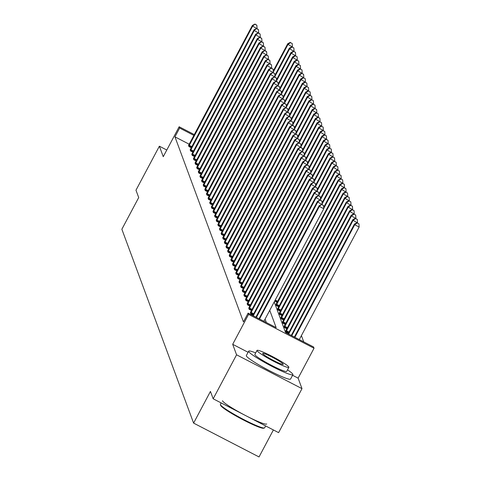 <?xml version="1.0" encoding="UTF-8"?>
<svg xmlns="http://www.w3.org/2000/svg" width="481" height="481" viewBox="0 0 481 481"><rect width="100%" height="100%" fill="white"/><g stroke="black" fill="none" stroke-linecap="round" stroke-linejoin="round"><path stroke-width="0.72" d="M166.787 150.03L159.373 146.194L163.251 156.68L179.16 126.762L194.324 134.602M213.173 398.797L236.568 354.798L301.996 388.642L278.601 432.641L213.173 398.797L210.444 391.426L193.602 423.106L121.861 229.245L138.708 197.565L135.979 190.193L159.373 146.194M272.805 372.39A15.626 1.569 -152 0 1 261.802 366.546M303.733 341.877L301.413 335.6M274.224 301.924L285.522 332.455L313.552 346.957L314.027 348.238L248.593 314.394L248.124 313.113L276.148 327.609L269.757 310.329M301.996 388.642L298.118 378.156L314.027 348.238M273.388 429.948L259.031 456.95L193.602 423.106M250.469 312.385L250.757 313.672L253.12 314.893M247.216 303.589L247.505 304.876L249.867 306.096M243.963 294.793L244.252 296.08L246.615 297.306M240.704 285.997L240.993 287.283L243.356 288.51M237.452 277.2L237.74 278.493L240.103 279.714M234.199 268.404L234.487 269.697L236.85 270.917M230.94 259.614L231.229 260.9L233.592 262.121M227.687 250.817L227.976 252.104L230.339 253.325M224.435 242.021L224.723 243.308L227.086 244.534M221.176 233.225L221.464 234.512L223.827 235.738M217.923 224.429L218.212 225.721L220.575 226.942M214.67 215.632L214.959 216.925L217.322 218.146M211.412 206.842L211.7 208.129L214.063 209.349M208.159 198.046L208.447 199.332L210.81 200.553M204.906 189.249L205.195 190.536L207.558 191.763M201.647 180.453L201.936 181.74L204.299 182.966M198.394 171.657L198.683 172.95L201.046 174.17M195.142 162.861L195.43 164.153L197.793 165.374M191.883 154.07L192.172 155.357L194.534 156.578M188.63 145.274L188.919 146.561L191.282 147.781M266.336 322.535L265.073 319.125M189.213 144.216L174.958 136.844L243.44 321.909L248.124 313.113M190.26 149.669L190.548 150.962L192.911 152.182M193.512 158.465L193.801 159.752L196.164 160.979M196.765 167.262L197.054 168.548L199.417 169.775M200.024 176.058L200.312 177.345L202.675 178.565M203.277 184.848L203.565 186.141L205.928 187.362M206.529 193.645L206.818 194.937L209.181 196.158M209.788 202.441L210.077 203.734L212.44 204.954M213.041 211.237L213.33 212.524L215.692 213.75M216.294 220.033L216.582 221.32L218.945 222.541M219.552 228.83L219.841 230.116L222.204 231.337M222.805 237.62L223.094 238.913L225.457 240.133M226.058 246.416L226.347 247.709L228.709 248.93M229.317 255.213L229.605 256.505L231.968 257.726M232.57 264.009L232.858 265.296L235.221 266.522M235.822 272.805L236.111 274.092L238.474 275.312M239.081 281.601L239.37 282.888L241.733 284.109M242.334 290.392L242.622 291.684L244.985 292.905M245.587 299.188L245.875 300.481L248.238 301.701M248.845 307.984L249.134 309.277L251.497 310.498M174.958 136.844L179.635 128.042L179.16 126.762M248.082 352.278L232.69 344.312L236.568 354.798M232.69 344.312L248.593 314.394M193.891 135.42L179.635 128.042M288.492 333.189L286.129 331.968L285.84 330.675M286.862 328.794L284.499 327.567L284.211 326.28M285.233 324.392L282.87 323.172L282.581 321.879M283.61 319.997L281.247 318.771L280.958 317.484M281.98 315.596L279.617 314.376L279.329 313.089M280.351 311.201L277.988 309.98L277.699 308.688M278.727 306.8L276.365 305.579L276.076 304.293M277.098 302.405L274.687 301.052M298.118 378.156L292.568 375.288M256.95 28.619L252.627 26.142L188.805 146.248M255.092 24.333L256.86 25.246L254.99 24.05L252.627 26.142L252.369 25.439L188.516 145.466M257.052 28.433L256.86 25.246M254.99 24.05L252.369 25.439M292.316 46.916L287.993 44.438L287.734 43.735L273.238 70.996M273.304 72.072L287.993 44.438L290.458 42.629L292.226 43.543L290.458 42.629M287.734 43.735L290.356 42.346M292.226 43.543L292.418 46.729M221.152 402.928L220.412 404.311A25.042 2.513 28 0 0 220.406 404.593A25.042 2.513 28 0 0 220.418 404.635A25.042 2.513 28 0 0 241.468 418.356A25.042 2.513 28 0 0 264.406 427.988L263.6 428.228A24.441 2.453 -152 0 1 241.209 418.825A24.441 2.453 -152 0 1 220.671 405.435A24.441 2.453 -152 0 1 220.659 405.399A24.441 2.453 -152 0 1 220.647 405.363M255.688 352.91A25.042 2.513 28 0 0 248.677 351.16A25.042 2.513 28 0 0 248.683 351.485A25.042 2.513 28 0 0 270.845 365.794A25.042 2.513 28 0 0 292.899 374.675A25.042 2.513 28 0 0 292.893 374.35A25.042 2.513 28 0 0 287.524 369.841M248.677 351.16L246.332 355.561A25.042 2.513 28 0 0 246.344 355.886A25.042 2.513 28 0 0 268.506 370.196A25.042 2.513 28 0 0 290.56 379.076L292.899 374.675M288.859 367.334L286.706 371.38A18.031 1.81 -152 0 1 270.833 364.989A18.031 1.81 -152 0 1 254.87 354.683A18.031 1.81 -152 0 1 254.864 354.455L257.016 350.402A18.031 1.81 28 0 0 257.022 350.637A18.031 1.81 28 0 0 272.986 360.942A18.031 1.81 28 0 0 288.859 367.334A18.031 1.81 28 0 0 288.853 367.105A18.031 1.81 28 0 0 272.895 356.8A18.031 1.81 28 0 0 257.016 350.402M262.68 353.565A11.622 1.166 28 0 0 272.967 360.203A11.622 1.166 28 0 0 283.195 364.327A11.622 1.166 28 0 0 283.195 364.177A11.622 1.166 28 0 0 272.907 357.533A11.622 1.166 28 0 0 262.68 353.415A11.622 1.166 28 0 0 262.68 353.565M222.481 400.763A25.042 2.513 28 0 0 244.643 415.073A25.042 2.513 28 0 0 266.696 423.953M264.406 427.988A25.042 2.513 28 0 0 264.634 427.825L265.638 425.938M258.58 33.021L254.257 30.543L190.428 150.643M256.722 28.728L258.489 29.642L256.613 28.445L254.257 30.543L253.998 29.84L190.139 149.868M258.676 32.828L258.489 29.642M256.613 28.445L253.998 29.84M260.203 37.416L255.886 34.939L192.057 155.044M258.345 33.129L260.119 34.043L258.243 32.846L255.886 34.939L255.621 34.235L191.769 154.263M260.305 37.229L260.119 34.043M258.243 32.846L255.621 34.235M293.945 51.311L289.622 48.84L289.364 48.13L274.867 75.391M274.934 76.467L289.622 48.84L292.087 47.024L293.855 47.938L292.087 47.024M289.364 48.13L291.985 46.741M293.855 47.938L294.041 51.124M295.568 55.712L291.252 53.235L290.987 52.531L276.497 79.792M276.557 80.868L291.252 53.235L293.717 51.419L295.484 52.339L293.717 51.419M290.987 52.531L293.608 51.142M295.484 52.339L295.671 55.519M261.832 41.811L257.509 39.34L193.687 159.439M259.974 37.524L261.742 38.438L259.872 37.241L257.509 39.34L257.251 38.636L193.398 158.658M261.935 41.625L261.742 38.438M259.872 37.241L257.251 38.636M297.198 60.107L292.875 57.63L292.616 56.926L278.12 84.187M278.186 85.263L292.875 57.63L295.34 55.82L297.108 56.734L295.34 55.82M292.616 56.926L295.238 55.537M297.108 56.734L297.3 59.921M263.462 46.212L259.139 43.735L195.31 163.835M261.604 41.925L263.372 42.839L261.496 41.643L259.139 43.735L258.88 43.031L195.021 163.059M263.558 46.02L263.372 42.839M261.496 41.643L258.88 43.031M298.827 64.502L294.504 62.031L294.246 61.327L279.75 88.588M279.816 89.664L294.504 62.031L296.969 60.215L298.737 61.129L296.969 60.215M294.246 61.327L296.867 59.933M298.737 61.129L298.923 64.316M265.085 50.607L260.768 48.136L196.939 168.236M263.227 46.32L265.001 47.234L263.125 46.038L260.768 48.136L260.504 47.427L196.651 167.454M265.187 50.421L265.001 47.234M263.125 46.038L260.504 47.427M300.451 68.903L296.134 66.426L295.869 65.723L281.379 92.983M281.439 94.06L296.134 66.426L298.599 64.616L300.366 65.53L298.599 64.616M295.869 65.723L298.491 64.334M300.366 65.53L300.553 68.717M266.714 55.008L262.392 52.531L198.569 172.631M264.857 50.715L266.624 51.635L264.754 50.433L262.392 52.531L262.133 51.828L198.28 171.855M266.811 54.816L266.624 51.635M264.754 50.433L262.133 51.828M302.08 73.298L297.757 70.827L297.498 70.118L283.002 97.384M283.068 98.455L297.757 70.827L300.222 69.011L301.99 69.925L300.222 69.011M297.498 70.118L300.12 68.729M301.99 69.925L302.182 73.112M268.344 59.403L264.021 56.926L200.192 177.032M266.486 55.117L268.254 56.03L266.378 54.834L264.021 56.926L263.762 56.223L199.904 176.25M268.44 59.217L268.254 56.03M266.378 54.834L263.762 56.223M303.709 77.7L299.386 75.222L299.128 74.519L284.632 101.78M284.698 102.856L299.386 75.222L301.852 73.413L303.619 74.327L301.852 73.413M299.128 74.519L301.749 73.13M303.619 74.327L303.806 77.507M269.967 63.799L265.65 61.327L201.822 181.427M268.109 59.512L269.883 60.426L268.007 59.229L265.65 61.327L265.386 60.624L201.533 180.652M270.069 63.612L269.883 60.426M268.007 59.229L265.386 60.624M305.333 82.095L301.016 79.624L300.751 78.914L286.261 106.175M286.321 107.251L301.016 79.624L303.481 77.808L305.249 78.722L303.481 77.808M300.751 78.914L303.373 77.525M305.249 78.722L305.435 81.908M271.597 68.2L267.274 65.723L203.451 185.822M269.739 63.913L271.506 64.827L269.637 63.63L267.274 65.723L267.015 65.019L203.162 185.047M271.693 68.013L271.506 64.827M269.637 63.63L267.015 65.019M273.226 72.595L268.903 70.124L205.074 190.223M271.368 68.308L273.136 69.222L271.26 68.025L268.903 70.124L268.645 69.414L204.786 189.442M273.322 72.409L273.136 69.222M271.26 68.025L268.645 69.414M274.849 76.996L270.532 74.519L206.704 194.619M272.992 72.703L274.765 73.623L272.889 72.427L270.532 74.519L270.268 73.815L206.415 193.843M274.952 76.804L274.765 73.623M272.889 72.427L270.268 73.815M276.479 81.391L272.156 78.914L208.333 199.02M274.621 77.104L276.389 78.018L274.519 76.822L272.156 78.914L271.897 78.211L208.045 198.238M276.575 81.205L276.389 78.018M274.519 76.822L271.897 78.211M278.108 85.786L273.785 83.315L209.956 203.415M276.25 81.499L278.018 82.413L276.142 81.217L273.785 83.315L273.521 82.612L209.668 202.639M278.204 85.6L278.018 82.413M276.142 81.217L273.521 82.612M279.732 90.187L275.415 87.71L211.586 207.816M277.874 85.901L279.647 86.814L277.771 85.618L275.415 87.71L275.15 87.007L211.297 207.034M279.834 90.001L279.647 86.814M277.771 85.618L275.15 87.007M281.361 94.583L277.038 92.111L213.215 212.211M279.503 90.296L281.271 91.21L279.401 90.013L277.038 92.111L276.779 91.402L212.927 211.43M281.457 94.396L281.271 91.21M279.401 90.013L276.779 91.402M282.99 98.984L278.667 96.507L214.839 216.606M281.132 94.697L282.9 95.611L281.024 94.414L278.667 96.507L278.403 95.803L214.55 215.831M283.087 98.791L282.9 95.611M281.024 94.414L278.403 95.803M284.614 103.379L280.297 100.908L216.468 221.007M282.756 99.092L284.53 100.006L282.654 98.809L280.297 100.908L280.032 100.198L216.179 220.226M284.716 103.193L284.53 100.006M282.654 98.809L280.032 100.198M286.243 107.78L281.92 105.303L218.097 225.403M284.385 103.487L286.153 104.401L284.283 103.205L281.92 105.303L281.662 104.599L217.809 224.627M286.339 107.588L286.153 104.401M284.283 103.205L281.662 104.599M306.962 86.496L302.639 84.019L302.381 83.315L287.885 110.576M287.951 111.652L302.639 84.019L305.104 82.203L306.872 83.117L305.104 82.203M302.381 83.315L305.002 81.92M306.872 83.117L307.064 86.303M308.592 90.891L304.269 88.414L304.01 87.71L289.514 114.971M289.574 116.047L304.269 88.414L306.734 86.604L308.501 87.518L306.734 86.604M304.01 87.71L306.631 86.321M308.501 87.518L308.688 90.705M310.215 95.286L305.898 92.815L305.633 92.111L291.143 119.372M291.203 120.448L305.898 92.815L308.363 90.999L310.131 91.913L308.363 90.999M305.633 92.111L308.255 90.717M310.131 91.913L310.317 95.1M311.844 99.687L307.521 97.21L307.263 96.507L292.767 123.767M292.833 124.844L307.521 97.21L309.986 95.4L311.754 96.314L309.986 95.4M307.263 96.507L309.884 95.118M311.754 96.314L311.947 99.501M313.474 104.082L309.151 101.611L308.892 100.902L294.396 128.162M294.456 129.239L309.151 101.611L311.616 99.795L313.384 100.709L311.616 99.795M308.892 100.902L311.514 99.513M313.384 100.709L313.57 103.896M315.097 108.484L310.78 106.006L310.516 105.303L296.025 132.564M296.086 133.64L310.78 106.006L313.245 104.191L315.013 105.111L313.245 104.191M310.516 105.303L313.137 103.914M315.013 105.111L315.199 108.291M316.726 112.879L312.403 110.402L312.145 109.698L297.649 136.959M297.715 138.035L312.403 110.402L314.869 108.592L316.636 109.506L314.869 108.592M312.145 109.698L314.766 108.309M316.636 109.506L316.829 112.692M318.356 117.274L314.033 114.803L313.774 114.099L299.278 141.36M299.338 142.436L314.033 114.803L316.498 112.987L318.266 113.901L316.498 112.987M313.774 114.099L316.396 112.704M318.266 113.901L318.452 117.087M319.979 121.675L315.662 119.198L315.398 118.494L300.908 145.755M300.968 146.831L315.662 119.198L318.127 117.388L319.895 118.302L318.127 117.388M315.398 118.494L318.019 117.105M319.895 118.302L320.081 121.489M321.609 126.07L317.286 123.599L317.027 122.889L302.531 150.15M302.597 151.226L317.286 123.599L319.751 121.783L321.518 122.697L319.751 121.783M317.027 122.889L319.649 121.501M321.518 122.697L321.711 125.884M287.872 112.175L283.549 109.698L219.721 229.804M286.015 107.888L287.782 108.802L285.906 107.606L283.549 109.698L283.285 108.995L219.432 229.022M287.969 111.989L287.782 108.802M285.906 107.606L283.285 108.995M323.238 130.471L318.915 127.994L318.656 127.291L304.16 154.551M304.22 155.628L318.915 127.994L321.38 126.178L323.148 127.098L321.38 126.178M318.656 127.291L321.278 125.902M323.148 127.098L323.334 130.279M289.496 116.57L285.179 114.099L221.35 234.199M287.638 112.283L289.412 113.197L287.536 112.001L285.179 114.099L284.914 113.396L221.062 233.417M289.598 116.384L289.412 113.197M287.536 112.001L284.914 113.396M324.861 134.866L320.544 132.389L320.28 131.686L305.79 158.946M305.85 160.023L320.544 132.389L323.01 130.579L324.777 131.493L323.01 130.579M320.28 131.686L322.901 130.297M324.777 131.493L324.964 134.68M291.125 120.971L286.802 118.494L222.98 238.594M289.267 116.685L291.035 117.598L289.165 116.402L286.802 118.494L286.544 117.791L222.691 237.818M291.221 120.785L291.035 117.598M289.165 116.402L286.544 117.791M326.491 139.268L322.168 136.79L321.909 136.087L307.413 163.348M307.479 164.424L322.168 136.79L324.633 134.975L326.401 135.889L324.633 134.975M321.909 136.087L324.531 134.692M326.401 135.889L326.593 139.075M292.755 125.367L288.432 122.895L224.603 242.995M290.897 121.08L292.664 121.994L290.789 120.797L288.432 122.895L288.167 122.186L224.314 242.214M292.851 125.18L292.664 121.994M290.789 120.797L288.167 122.186M328.12 143.663L323.797 141.186L323.539 140.482L309.042 167.743M309.103 168.819L323.797 141.186L326.262 139.376L328.03 140.29L326.262 139.376M323.539 140.482L326.16 139.093M328.03 140.29L328.216 143.476M294.378 129.768L290.061 127.291L226.232 247.39M292.52 125.475L294.294 126.395L292.418 125.198L290.061 127.291L289.796 126.587L225.944 246.615M294.48 129.575L294.294 126.395M292.418 125.198L289.796 126.587M329.744 148.058L325.427 145.587L325.162 144.883L310.672 172.144M310.732 173.214L325.427 145.587L327.892 143.771L329.659 144.685L327.892 143.771M325.162 144.883L327.783 143.488M329.659 144.685L329.846 147.871M296.007 134.163L291.684 131.686L227.862 251.791M294.15 129.876L295.917 130.79L294.047 129.593L291.684 131.686L291.426 130.982L227.573 251.01M296.104 133.977L295.917 130.79M294.047 129.593L291.426 130.982M331.373 152.459L327.05 149.982L326.791 149.278L312.295 176.539M312.361 177.615L327.05 149.982L329.515 148.172L331.283 149.086L329.515 148.172M326.791 149.278L329.413 147.889M331.283 149.086L331.475 152.267M297.631 138.558L293.314 136.087L229.485 256.187M295.779 134.271L297.547 135.185L295.671 133.989L293.314 136.087L293.049 135.383L229.196 255.411M297.733 138.372L297.547 135.185M295.671 133.989L293.049 135.383M333.002 156.854L328.679 154.383L328.421 153.673L313.925 180.934M313.985 182.01L328.679 154.383L331.144 152.567L332.912 153.481L331.144 152.567M328.421 153.673L331.042 152.285M332.912 153.481L333.099 156.668M299.26 142.959L294.943 140.482L231.114 260.588M297.402 138.672L299.176 139.586L297.3 138.39L294.943 140.482L294.679 139.779L230.826 259.806M299.362 142.773L299.176 139.586M297.3 138.39L294.679 139.779M300.89 147.354L296.567 144.883L232.744 264.983M299.032 143.067L300.799 143.981L298.929 142.785L296.567 144.883L296.308 144.174L232.455 264.201M300.986 147.168L300.799 143.981M298.929 142.785L296.308 144.174M302.513 151.755L298.196 149.278L234.367 269.378M300.661 147.469L302.429 148.382L300.553 147.186L298.196 149.278L297.931 148.575L234.079 268.602M302.615 151.563L302.429 148.382M300.553 147.186L297.931 148.575M304.142 156.151L299.825 153.679L235.997 273.779M302.284 151.864L304.058 152.778L302.182 151.581L299.825 153.679L299.561 152.97L235.708 272.998M304.245 155.964L304.058 152.778M302.182 151.581L299.561 152.97M305.772 160.552L301.449 158.075L237.626 278.174M303.914 156.259L305.682 157.173L303.812 155.976L301.449 158.075L301.19 157.371L237.337 277.399M305.868 160.359L305.682 157.173M303.812 155.976L301.19 157.371M307.395 164.947L303.078 162.47L239.249 282.575M305.543 160.66L307.311 161.574L305.435 160.377L303.078 162.47L302.814 161.766L238.961 281.794M307.497 164.761L307.311 161.574M305.435 160.377L302.814 161.766M309.024 169.342L304.701 166.871L240.879 286.971M307.167 165.055L308.94 165.969L307.064 164.773L304.701 166.871L304.443 166.167L240.59 286.189M309.127 169.156L308.94 165.969M307.064 164.773L304.443 166.167M310.654 173.743L306.331 171.266L242.508 291.366M308.796 169.456L310.564 170.37L308.694 169.174L306.331 171.266L306.072 170.563L242.22 290.59M310.75 173.557L310.564 170.37M308.694 169.174L306.072 170.563M312.277 178.138L307.96 175.667L244.132 295.767M310.425 173.851L312.193 174.765L310.317 173.569L307.96 175.667L307.696 174.958L243.843 294.985M312.379 177.952L312.193 174.765M310.317 173.569L307.696 174.958M313.907 182.54L309.584 180.062L245.761 300.162M312.049 178.247L313.822 179.166L311.947 177.97L309.584 180.062L309.325 179.359L245.472 299.386M314.009 182.347L313.822 179.166M311.947 177.97L309.325 179.359M334.626 161.255L330.309 158.778L330.044 158.075L315.554 185.335M315.614 186.412L330.309 158.778L332.774 156.962L334.542 157.882L332.774 156.962M330.044 158.075L332.666 156.686M334.542 157.882L334.728 161.063M336.255 165.65L331.932 163.173L331.674 162.47L317.177 189.73M317.244 190.807L331.932 163.173L334.397 161.363L336.165 162.277L334.397 161.363M331.674 162.47L334.295 161.081M336.165 162.277L336.357 165.464M337.884 170.046L333.561 167.574L333.303 166.871L318.807 194.132M318.867 195.208L333.561 167.574L336.027 165.759L337.794 166.673L336.027 165.759M333.303 166.871L335.924 165.476M337.794 166.673L337.981 169.859M339.508 174.447L335.191 171.97L334.926 171.266L320.436 198.527M320.496 199.603L335.191 171.97L337.656 170.16L339.424 171.074L337.656 170.16M334.926 171.266L337.548 169.877M339.424 171.074L339.61 174.26M341.137 178.842L336.814 176.371L336.556 175.661L322.06 202.922M322.126 203.998L336.814 176.371L339.279 174.555L341.047 175.469L339.279 174.555M336.556 175.661L339.177 174.272M341.047 175.469L341.239 178.655M342.767 183.243L338.444 180.766L338.185 180.062L323.689 207.323M323.749 208.399L338.444 180.766L340.909 178.95L342.676 179.87L340.909 178.95M338.185 180.062L340.807 178.673M342.676 179.87L342.863 183.051M344.39 187.638L340.073 185.161L339.808 184.457L275.956 304.485M276.244 305.267L340.073 185.161L342.538 183.351L344.306 184.265L342.538 183.351M339.808 184.457L342.43 183.069M344.306 184.265L344.492 187.452M346.019 192.033L341.696 189.562L341.438 188.859L277.585 308.886M277.874 309.662L341.696 189.562L344.162 187.746L345.929 188.66L344.162 187.746M341.438 188.859L344.059 187.464M345.929 188.66L346.122 191.847M347.649 196.434L343.326 193.957L343.067 193.254L279.214 313.281M279.503 314.063L343.326 193.957L345.791 192.147L347.559 193.061L345.791 192.147M343.067 193.254L345.689 191.865M347.559 193.061L347.745 196.248M349.272 200.83L344.955 198.358L344.691 197.655L280.838 317.676M281.126 318.458L344.955 198.358L347.42 196.543L349.188 197.457L347.42 196.543M344.691 197.655L347.312 196.26M349.188 197.457L349.374 200.643M315.536 186.935L311.213 184.457L247.39 304.563M313.678 182.648L315.446 183.562L313.576 182.365L311.213 184.457L310.954 183.754L247.102 303.782M315.632 186.748L315.446 183.562M313.576 182.365L310.954 183.754M350.902 205.231L346.579 202.754L346.32 202.05L282.467 322.078M282.756 322.853L346.579 202.754L349.044 200.944L350.811 201.858L349.044 200.944M346.32 202.05L348.941 200.661M350.811 201.858L351.004 205.038M317.159 191.33L312.842 188.859L249.014 308.958M315.308 187.043L317.075 187.957L315.199 186.76L312.842 188.859L312.578 188.155L248.725 308.183M317.262 191.143L317.075 187.957M315.199 186.76L312.578 188.155M352.531 209.626L348.208 207.155L347.949 206.445L284.097 326.473M284.385 327.254L348.208 207.155L350.673 205.339L352.441 206.253L350.673 205.339M347.949 206.445L350.571 205.056M352.441 206.253L352.627 209.439M318.789 195.731L314.466 193.254L250.643 313.353M316.931 191.444L318.705 192.358L316.829 191.161L314.466 193.254L314.207 192.55L250.354 312.578M318.891 195.545L318.705 192.358M316.829 191.161L314.207 192.55M354.154 214.027L349.837 211.55L349.573 210.846L285.72 330.874M286.009 331.649L349.837 211.55L352.302 209.734L354.07 210.654L352.302 209.734M349.573 210.846L352.194 209.451M354.07 210.654L354.257 213.835M320.418 200.126L316.095 197.655L253.289 315.783M318.56 195.839L320.328 196.753L318.458 195.557L316.095 197.655L315.837 196.945L252.79 315.524M320.514 199.94L320.328 196.753M318.458 195.557L315.837 196.945M355.784 218.422L351.461 215.945L351.202 215.241L288.155 333.82M288.654 334.079L351.461 215.945L353.926 214.135L355.693 215.049L353.926 214.135M351.202 215.241L353.824 213.853M355.693 215.049L355.886 218.236M322.042 204.527L317.725 202.05L256.397 317.394M320.19 200.234L321.957 201.154L320.081 199.958L317.725 202.05L317.46 201.347L255.898 317.135M322.144 204.335L321.957 201.154M320.081 199.958L317.46 201.347M357.413 222.817L353.09 220.346L352.832 219.643L291.264 335.425M291.763 335.684L353.09 220.346L355.555 218.53L357.323 219.444L355.555 218.53M352.832 219.643L355.453 218.248M357.323 219.444L357.509 222.631M263.925 321.284L323.773 208.736L319.348 206.445L259.506 318.999M321.813 204.635L323.581 205.549L321.711 204.353L319.348 206.445L319.089 205.742L259.006 318.741M323.773 208.736L323.581 205.549M321.711 204.353L319.089 205.742M299.296 339.58L359.139 227.032L354.719 224.741L354.455 224.038L294.372 337.037M294.871 337.295L354.719 224.741L357.185 222.931L358.952 223.845L357.185 222.931M354.455 224.038L357.076 222.649M358.952 223.845L359.139 227.032M189.273 145.292L191.889 146.645M188.937 145.971L191.534 147.312M190.903 149.693L193.512 151.04M190.56 150.367L193.158 151.713M192.532 154.088L195.142 155.441M192.19 154.768L194.787 156.109M194.156 158.489L196.771 159.836M193.819 159.163L196.416 160.51M195.785 162.885L198.394 164.237M195.442 163.564L198.04 164.905M197.414 167.28L200.024 168.633M197.072 167.959L199.669 169.306M199.038 171.681L201.653 173.034M198.701 172.36L201.298 173.701M200.667 176.076L203.277 177.429M200.324 176.755L202.922 178.096M202.297 180.477L204.906 181.824M201.954 181.151L204.551 182.497M203.92 184.872L206.535 186.225M203.583 185.552L206.181 186.893M205.549 189.273L208.159 190.62M205.207 189.947L207.804 191.294M207.179 193.669L209.788 195.021M206.836 194.348L209.433 195.689M208.802 198.064L211.418 199.417M208.465 198.743L211.063 200.084M210.431 202.465L213.041 203.812M210.089 203.138L212.686 204.485M212.061 206.86L214.67 208.213M211.718 207.539L214.316 208.88M213.684 211.261L216.3 212.608M213.348 211.935L215.945 213.281M215.314 215.656L217.923 217.009M214.971 216.336L217.568 217.677M216.943 220.051L219.552 221.404M216.6 220.731L219.198 222.078M218.566 224.453L221.182 225.805M218.23 225.126L220.827 226.473M220.196 228.848L222.805 230.201M219.853 229.527L222.45 230.868M221.825 233.249L224.435 234.596M221.482 233.922L224.08 235.269M223.449 237.644L226.064 238.997M223.112 238.323L225.709 239.664M225.078 242.039L227.687 243.392M224.735 242.719L227.333 244.065M226.707 246.44L229.317 247.793M226.365 247.12L228.962 248.461M228.331 250.835L230.946 252.188M227.994 251.515L230.591 252.856M229.96 255.237L232.57 256.583M229.617 255.91L232.215 257.257M231.589 259.632L234.199 260.985M231.247 260.311L233.844 261.652M233.213 264.033L235.828 265.38M232.876 264.706L235.474 266.053M234.842 268.428L237.452 269.781M234.5 269.107L237.097 270.448M236.472 272.823L239.081 274.176M236.129 273.503L238.726 274.849M238.095 277.224L240.71 278.577M237.758 277.898L240.35 279.245M239.724 281.619L242.334 282.972M239.382 282.299L241.979 283.64M241.354 286.021L243.963 287.367M241.011 286.694L243.608 288.041M242.977 290.416L245.593 291.769M242.634 291.095L245.232 292.436M244.607 294.811L247.216 296.164M244.264 295.49L246.861 296.837M246.236 299.212L248.845 300.565M245.893 299.891L248.491 301.232M277.345 301.936L274.891 300.667M277.705 301.268L275.246 299.994M278.974 306.331L276.377 304.99M279.329 305.663L276.719 304.311M280.603 310.732L278.006 309.385M280.958 310.059L278.349 308.712M282.227 315.127L279.629 313.786M282.587 314.46L279.972 313.107M283.856 319.528L281.259 318.182M284.211 318.855L281.601 317.508M247.859 303.607L250.475 304.96M247.517 304.287L250.114 305.627M285.486 323.923L282.888 322.583M285.84 323.256L283.231 321.903M249.489 308.008L252.098 309.355M249.146 308.682L251.743 310.029M287.109 328.325L284.511 326.978M287.47 327.651L284.854 326.298M251.118 312.403L253.727 313.756M250.775 313.083L253.373 314.424M288.738 332.72L286.141 331.379M289.093 332.052L286.484 330.7M220.659 405.399L220.406 404.593"/></g></svg>
